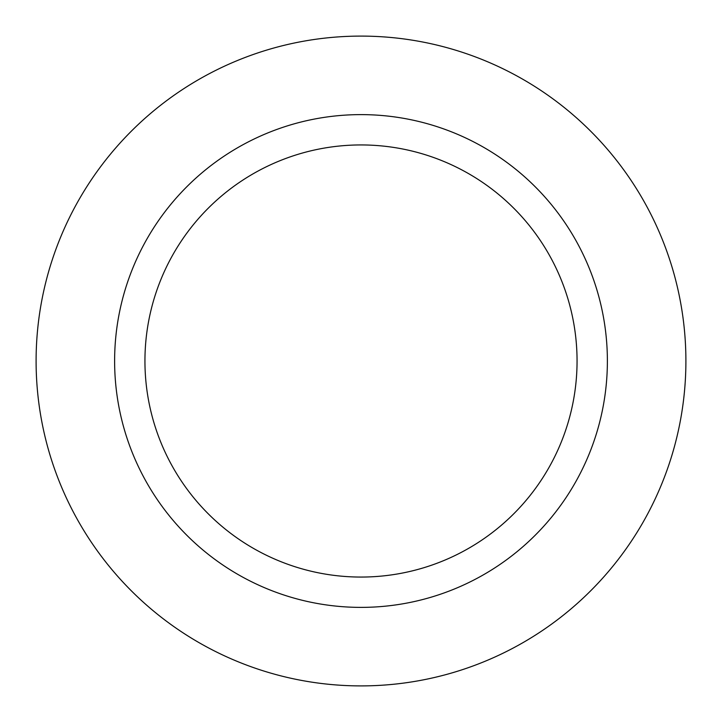 <?xml version="1.0" encoding="UTF-8"?>
<svg xmlns="http://www.w3.org/2000/svg" width="722" height="722" viewBox="0 0 722 722"><rect width="100%" height="100%" fill="white"/><g stroke="black" fill="none" stroke-linecap="round" stroke-linejoin="round"><path stroke-width="1.08" d="M361 577.058A216.059 216.059 0 0 1 144.941 361A216.059 216.059 0 0 1 361 144.941A216.059 216.059 0 0 1 577.058 361A216.059 216.059 0 0 1 361 577.058M361 607.382A246.382 246.382 0 0 1 114.617 361A246.382 246.382 0 0 1 361 114.617A246.382 246.382 0 0 1 607.382 361A246.382 246.382 0 0 1 361 607.382M361 685.9A324.9 324.9 0 0 1 36.1 361A324.9 324.9 0 0 1 361 36.1A324.9 324.9 0 0 1 685.9 361A324.9 324.9 0 0 1 361 685.9"/></g></svg>

